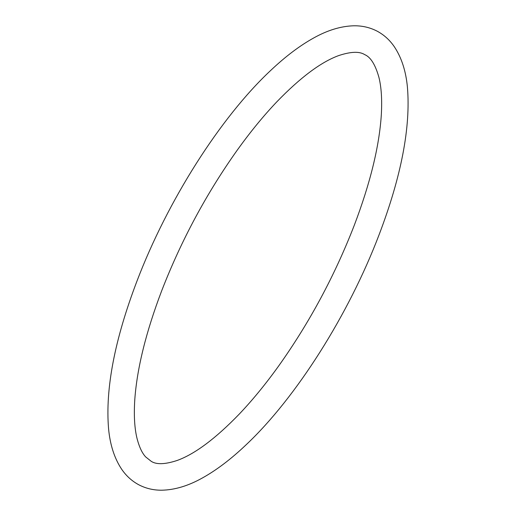 <?xml version="1.0" encoding="UTF-8"?>
<svg xmlns="http://www.w3.org/2000/svg" width="516" height="516" viewBox="0 0 516 516"><rect width="100%" height="100%" fill="white"/><g stroke="black" fill="none" stroke-linecap="round" stroke-linejoin="round"><path stroke-width="0.77" d="M354.26 225.344C334.678 275.757 309.477 322.629 278.672 365.967C265.65 384.104 252.524 400.132 239.301 414.045C215.694 438.477 195.035 453.932 177.317 460.407C165.204 464.419 156.522 464.735 151.278 461.356L145.718 456.963C142.268 453.345 139.43 447.404 137.204 439.129C134.534 428.751 133.741 415.438 134.818 399.178C137.114 367.992 146.093 331.814 161.74 290.65C181.322 240.237 206.523 193.358 237.328 150.027C250.35 131.883 263.476 115.861 276.699 101.949C300.306 77.51 320.965 62.055 338.683 55.586C350.796 51.574 359.478 51.258 364.722 54.632C370.591 57.063 375.319 64.603 378.892 77.258C381.376 87.139 382.182 99.659 381.318 114.823C379.279 146.37 370.262 183.212 354.26 225.344M138.939 484.866C131.915 481.112 126.104 475.823 121.505 468.999C114.378 458.169 110.069 444.76 108.573 428.783C105.225 388.812 114.681 339.593 136.953 281.136C167.377 201.105 220.306 117.474 270.758 70.382C285.58 56.373 299.99 45.518 313.986 37.81C327.634 30.218 340.792 26.213 353.454 25.8C361.916 25.607 369.785 27.38 377.061 31.121C384.085 34.882 389.896 40.171 394.495 46.995C401.622 57.824 405.931 71.227 407.427 87.21C410.775 127.181 401.319 176.395 379.047 234.857C348.79 314.431 296.287 397.591 246.093 444.805C231.097 459.079 216.514 470.14 202.349 477.997C188.346 485.84 174.866 489.91 161.908 490.2C153.684 490.297 146.028 488.517 138.939 484.866"/></g></svg>
